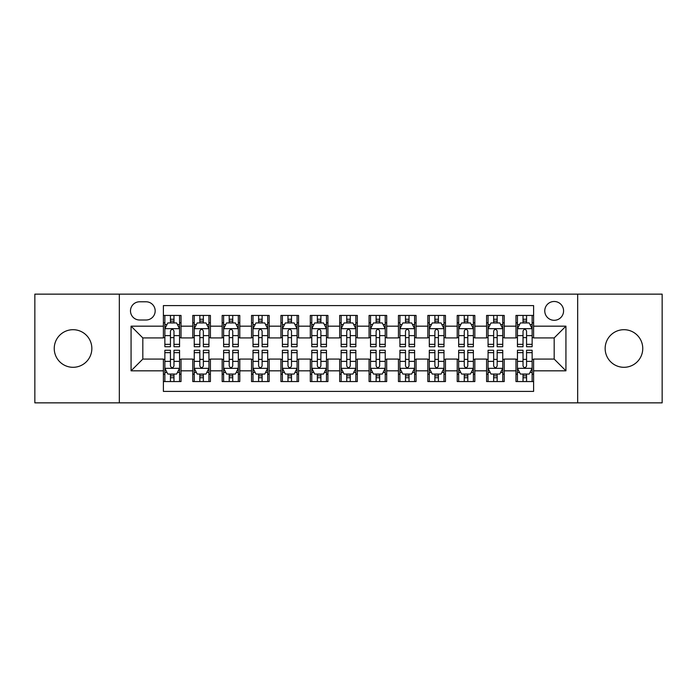 <?xml version="1.0" encoding="UTF-8"?>
<svg xmlns="http://www.w3.org/2000/svg" width="697" height="697" viewBox="0 0 697 697"><rect width="100%" height="100%" fill="white"/><g stroke="black" fill="none" stroke-linecap="round" stroke-linejoin="round"><path stroke-width="1.05" d="M623.954 329.698A18.802 18.802 0 0 0 605.153 348.5A18.802 18.802 0 0 0 623.954 367.302A18.802 18.802 0 0 0 642.756 348.5A18.802 18.802 0 0 0 623.954 329.698M73.046 329.698A18.802 18.802 0 0 0 54.244 348.5A18.802 18.802 0 0 0 73.046 367.302A18.802 18.802 0 0 0 91.847 348.5A18.802 18.802 0 0 0 73.046 329.698M554.176 301.487A9.401 9.401 0 0 0 544.766 310.888A9.401 9.401 0 0 0 554.176 320.298A9.401 9.401 0 0 0 563.577 310.888A9.401 9.401 0 0 0 554.176 301.487M577.674 402.857L662.15 402.857L662.15 294.143L577.674 294.143L577.674 402.857L119.326 402.857L119.326 294.143L34.85 294.143L34.85 402.857L119.326 402.857M533.606 315.445L515.972 315.445L515.972 326.17L504.227 326.17L504.227 337.923L515.972 337.923L515.972 326.17M504.227 326.17L504.227 315.445L486.593 315.445L486.593 326.17L474.84 326.17L474.84 337.923L486.593 337.923L486.593 326.17M474.84 326.17L474.84 315.445L457.215 315.445L457.215 326.17L445.461 326.17L445.461 337.923L457.215 337.923L457.215 326.17M445.461 326.17L445.461 315.445L427.827 315.445L427.827 326.17L416.074 326.17L416.074 337.923L427.827 337.923L427.827 326.17M416.074 326.17L416.074 315.445L398.449 315.445L398.449 326.17L386.696 326.17L386.696 337.923L398.449 337.923L398.449 326.17M386.696 326.17L386.696 315.445L369.07 315.445L369.07 326.17L357.317 326.17L357.317 337.923L369.07 337.923L369.07 326.17M357.317 326.17L357.317 315.445L339.683 315.445L339.683 326.17L327.93 326.17L327.93 337.923L339.683 337.923L339.683 326.17M327.93 326.17L327.93 315.445L310.304 315.445L310.304 326.17L298.551 326.17L298.551 337.923L310.304 337.923L310.304 326.17M298.551 326.17L298.551 315.445L280.926 315.445L280.926 326.17L269.173 326.17L269.173 337.923L280.926 337.923L280.926 326.17M269.173 326.17L269.173 315.445L251.539 315.445L251.539 326.17L239.785 326.17L239.785 337.923L251.539 337.923L251.539 326.17M239.785 326.17L239.785 315.445L222.16 315.445L222.16 326.17L210.407 326.17L210.407 337.923L222.16 337.923L222.16 326.17M210.407 326.17L210.407 315.445L192.773 315.445L192.773 337.923L181.028 337.923L181.028 315.445L163.394 315.445M163.394 381.555L181.028 381.555L181.028 359.077L192.773 359.077L192.773 381.555L210.407 381.555L210.407 359.077L222.16 359.077L222.16 370.83L210.407 370.83M222.16 370.83L222.16 381.555L239.785 381.555L239.785 359.077L251.539 359.077L251.539 370.83L239.785 370.83M251.539 370.83L251.539 381.555L269.173 381.555L269.173 359.077L280.926 359.077L280.926 370.83L269.173 370.83M280.926 370.83L280.926 381.555L298.551 381.555L298.551 359.077L310.304 359.077L310.304 370.83L298.551 370.83M310.304 370.83L310.304 381.555L327.93 381.555L327.93 359.077L339.683 359.077L339.683 370.83L327.93 370.83M339.683 370.83L339.683 381.555L357.317 381.555L357.317 359.077L369.07 359.077L369.07 370.83L357.317 370.83M369.07 370.83L369.07 381.555L386.696 381.555L386.696 359.077L398.449 359.077L398.449 370.83L386.696 370.83M398.449 370.83L398.449 381.555L416.074 381.555L416.074 359.077L427.827 359.077L427.827 370.83L416.074 370.83M427.827 370.83L427.827 381.555L445.461 381.555L445.461 359.077L457.215 359.077L457.215 370.83L445.461 370.83M457.215 370.83L457.215 381.555L474.84 381.555L474.84 359.077L486.593 359.077L486.593 370.83L474.84 370.83M486.593 370.83L486.593 381.555L504.227 381.555L504.227 359.077L515.972 359.077L515.972 370.83L504.227 370.83M139.592 320.001L146.056 320.001A9.105 9.105 0 0 0 155.17 310.888A9.105 9.105 0 0 0 146.056 301.784L139.592 301.784A9.105 9.105 0 0 0 130.487 310.888A9.105 9.105 0 0 0 139.592 320.001M577.674 294.143L119.326 294.143M533.606 326.17L533.606 305.6L163.394 305.6L163.394 337.923L142.824 337.923L142.824 359.077L163.394 359.077L163.394 391.4L533.606 391.4L533.606 359.077L554.176 359.077L554.176 337.923L533.606 337.923L533.606 326.17L565.929 326.17L565.929 370.83L533.606 370.83M163.394 370.83L131.071 370.83L131.071 326.17L163.394 326.17M515.972 370.83L515.972 381.555L533.606 381.555M163.394 322.789L164.867 322.789M170.443 322.789L173.971 322.789M179.556 322.789L181.028 322.789M163.394 337.627L164.867 337.627M170.443 337.627L173.971 337.627M179.556 337.627L181.028 337.627M163.394 359.373L164.867 359.373M170.443 359.373L173.971 359.373M179.556 359.373L181.028 359.373M163.394 374.211L164.867 374.211M170.443 374.211L173.971 374.211M179.556 374.211L181.028 374.211M192.773 337.627L194.245 337.627M199.83 337.627L203.358 337.627M208.934 337.627L210.407 337.627M192.773 322.789L194.245 322.789M199.83 322.789L203.358 322.789M208.934 322.789L210.407 322.789M192.773 359.373L194.245 359.373M199.83 359.373L203.358 359.373M208.934 359.373L210.407 359.373M192.773 374.211L194.245 374.211M199.83 374.211L203.358 374.211M208.934 374.211L210.407 374.211M222.16 359.373L223.624 359.373M229.208 359.373L232.737 359.373M238.322 359.373L239.785 359.373M222.16 374.211L223.624 374.211M229.208 374.211L232.737 374.211M238.322 374.211L239.785 374.211M222.16 322.789L223.624 322.789M229.208 322.789L232.737 322.789M238.322 322.789L239.785 322.789M222.16 337.627L223.624 337.627M229.208 337.627L232.737 337.627M238.322 337.627L239.785 337.627M251.539 359.373L253.011 359.373M258.596 359.373L262.116 359.373M267.7 359.373L269.173 359.373M251.539 374.211L253.011 374.211M258.596 374.211L262.116 374.211M267.7 374.211L269.173 374.211M251.539 322.789L253.011 322.789M258.596 322.789L262.116 322.789M267.7 322.789L269.173 322.789M251.539 337.627L253.011 337.627M258.596 337.627L262.116 337.627M267.7 337.627L269.173 337.627M280.926 359.373L282.39 359.373M287.974 359.373L291.503 359.373M297.079 359.373L298.551 359.373M280.926 374.211L282.39 374.211M287.974 374.211L291.503 374.211M297.079 374.211L298.551 374.211M280.926 322.789L282.39 322.789M287.974 322.789L291.503 322.789M297.079 322.789L298.551 322.789M280.926 337.627L282.39 337.627M287.974 337.627L291.503 337.627M297.079 337.627L298.551 337.627M310.304 359.373L311.777 359.373M317.353 359.373L320.881 359.373M326.466 359.373L327.93 359.373M310.304 374.211L311.777 374.211M317.353 374.211L320.881 374.211M326.466 374.211L327.93 374.211M310.304 322.789L311.777 322.789M317.353 322.789L320.881 322.789M326.466 322.789L327.93 322.789M310.304 337.627L311.777 337.627M317.353 337.627L320.881 337.627M326.466 337.627L327.93 337.627M339.683 359.373L341.155 359.373M346.74 359.373L350.26 359.373M355.845 359.373L357.317 359.373M339.683 374.211L341.155 374.211M346.74 374.211L350.26 374.211M355.845 374.211L357.317 374.211M339.683 322.789L341.155 322.789M346.74 322.789L350.26 322.789M355.845 322.789L357.317 322.789M339.683 337.627L341.155 337.627M346.74 337.627L350.26 337.627M355.845 337.627L357.317 337.627M369.07 359.373L370.534 359.373M376.119 359.373L379.647 359.373M385.223 359.373L386.696 359.373M369.07 374.211L370.534 374.211M376.119 374.211L379.647 374.211M385.223 374.211L386.696 374.211M369.07 322.789L370.534 322.789M376.119 322.789L379.647 322.789M385.223 322.789L386.696 322.789M369.07 337.627L370.534 337.627M376.119 337.627L379.647 337.627M385.223 337.627L386.696 337.627M398.449 359.373L399.921 359.373M405.497 359.373L409.026 359.373M414.61 359.373L416.074 359.373M398.449 374.211L399.921 374.211M405.497 374.211L409.026 374.211M414.61 374.211L416.074 374.211M398.449 322.789L399.921 322.789M405.497 322.789L409.026 322.789M414.61 322.789L416.074 322.789M398.449 337.627L399.921 337.627M405.497 337.627L409.026 337.627M414.61 337.627L416.074 337.627M427.827 359.373L429.3 359.373M434.884 359.373L438.404 359.373M443.989 359.373L445.461 359.373M427.827 374.211L429.3 374.211M434.884 374.211L438.404 374.211M443.989 374.211L445.461 374.211M427.827 322.789L429.3 322.789M434.884 322.789L438.404 322.789M443.989 322.789L445.461 322.789M427.827 337.627L429.3 337.627M434.884 337.627L438.404 337.627M443.989 337.627L445.461 337.627M457.215 359.373L458.678 359.373M464.263 359.373L467.792 359.373M473.376 359.373L474.84 359.373M457.215 374.211L458.678 374.211M464.263 374.211L467.792 374.211M473.376 374.211L474.84 374.211M457.215 322.789L458.678 322.789M464.263 322.789L467.792 322.789M473.376 322.789L474.84 322.789M457.215 337.627L458.678 337.627M464.263 337.627L467.792 337.627M473.376 337.627L474.84 337.627M486.593 359.373L488.066 359.373M493.642 359.373L497.17 359.373M502.755 359.373L504.227 359.373M486.593 374.211L488.066 374.211M493.642 374.211L497.17 374.211M502.755 374.211L504.227 374.211M486.593 322.789L488.066 322.789M493.642 322.789L497.17 322.789M502.755 322.789L504.227 322.789M486.593 337.627L488.066 337.627M493.642 337.627L497.17 337.627M502.755 337.627L504.227 337.627M515.972 359.373L517.444 359.373M523.029 359.373L526.557 359.373M532.133 359.373L533.606 359.373M515.972 374.211L517.444 374.211M523.029 374.211L526.557 374.211M532.133 374.211L533.606 374.211M515.972 322.789L517.444 322.789M523.029 322.789L526.557 322.789M532.133 322.789L533.606 322.789M515.972 337.627L517.444 337.627M523.029 337.627L526.557 337.627M532.133 337.627L533.606 337.627M142.824 337.923L131.071 326.17M142.824 359.077L131.071 370.83M565.929 326.17L554.176 337.923M565.929 370.83L554.176 359.077M173.971 319.261L170.443 319.261M179.556 344.344L173.971 344.344L173.971 346.74L179.556 346.74L179.556 328.818L176.62 322.938L167.803 322.938L164.867 328.818L164.867 346.74L170.443 346.74L170.443 344.344L164.867 344.344M164.867 328.818L164.867 315.445M179.556 328.818L179.556 315.445M170.443 322.938L170.443 315.445M173.971 315.445L173.971 322.938M173.971 344.344L173.971 331.014C172.795 328.757 171.628 328.757 170.443 331.014L170.443 344.344M170.443 377.739L173.971 377.739M164.867 352.656L170.443 352.656L170.443 350.26L164.867 350.26L164.867 368.182L167.803 374.062L176.62 374.062L179.556 368.182L179.556 350.26L173.971 350.26L173.971 352.656L179.556 352.656M179.556 368.182L179.556 381.555M164.867 368.182L164.867 381.555M173.971 374.062L173.971 381.555M170.443 381.555L170.443 374.062M170.443 352.656L170.443 365.986C171.619 368.243 172.795 368.243 173.971 365.986L173.971 352.656M203.358 319.261L199.83 319.261M208.934 344.344L203.358 344.344L203.358 346.74L208.934 346.74L208.934 328.818L205.998 322.938L197.181 322.938L194.245 328.818L194.245 346.74L199.83 346.74L199.83 344.344L194.245 344.344M194.245 328.818L194.245 315.445M208.934 328.818L208.934 315.445M199.83 322.938L199.83 315.445M203.358 315.445L203.358 322.938M203.358 344.344L203.358 331.014C202.182 328.757 201.006 328.757 199.83 331.014L199.83 344.344M232.737 319.261L229.208 319.261M238.322 344.344L232.737 344.344L232.737 346.74L238.322 346.74L238.322 328.818L235.377 322.938L226.569 322.938L223.624 328.818L223.624 346.74L229.208 346.74L229.208 344.344L223.624 344.344M223.624 328.818L223.624 315.445M238.322 328.818L238.322 315.445M229.208 322.938L229.208 315.445M232.737 315.445L232.737 322.938M232.737 344.344L232.737 331.014C231.561 328.757 230.385 328.757 229.208 331.014L229.208 344.344M262.116 319.261L258.596 319.261M267.7 344.344L262.116 344.344L262.116 346.74L267.7 346.74L267.7 328.818L264.764 322.938L255.947 322.938L253.011 328.818L253.011 346.74L258.596 346.74L258.596 344.344L253.011 344.344M253.011 328.818L253.011 315.445M267.7 328.818L267.7 315.445M258.596 322.938L258.596 315.445M262.116 315.445L262.116 322.938M262.116 344.344L262.116 331.014C260.948 328.757 259.772 328.757 258.596 331.014L258.596 344.344M291.503 319.261L287.974 319.261M297.079 344.344L291.503 344.344L291.503 346.74L297.079 346.74L297.079 328.818L294.143 322.938L285.326 322.938L282.39 328.818L282.39 346.74L287.974 346.74L287.974 344.344L282.39 344.344M282.39 328.818L282.39 315.445M297.079 328.818L297.079 315.445M287.974 322.938L287.974 315.445M291.503 315.445L291.503 322.938M291.503 344.344L291.503 331.014C290.327 328.757 289.15 328.757 287.974 331.014L287.974 344.344M199.83 377.739L203.358 377.739M194.245 352.656L199.83 352.656L199.83 350.26L194.245 350.26L194.245 368.182L197.181 374.062L205.998 374.062L208.934 368.182L208.934 350.26L203.358 350.26L203.358 352.656L208.934 352.656M208.934 368.182L208.934 381.555M194.245 368.182L194.245 381.555M203.358 374.062L203.358 381.555M199.83 381.555L199.83 374.062M199.83 352.656L199.83 365.986C201.006 368.243 202.174 368.243 203.358 365.986L203.358 352.656M229.208 377.739L232.737 377.739M223.624 352.656L229.208 352.656L229.208 350.26L223.624 350.26L223.624 368.182L226.569 374.062L235.377 374.062L238.322 368.182L238.322 350.26L232.737 350.26L232.737 352.656L238.322 352.656M238.322 368.182L238.322 381.555M223.624 368.182L223.624 381.555M232.737 374.062L232.737 381.555M229.208 381.555L229.208 374.062M229.208 352.656L229.208 365.986C230.385 368.243 231.561 368.243 232.737 365.986L232.737 352.656M258.596 377.739L262.116 377.739M253.011 352.656L258.596 352.656L258.596 350.26L253.011 350.26L253.011 368.182L255.947 374.062L264.764 374.062L267.7 368.182L267.7 350.26L262.116 350.26L262.116 352.656L267.7 352.656M267.7 368.182L267.7 381.555M253.011 368.182L253.011 381.555M262.116 374.062L262.116 381.555M258.596 381.555L258.596 374.062M258.596 352.656L258.596 365.986C259.763 368.243 260.939 368.243 262.116 365.986L262.116 352.656M287.974 377.739L291.503 377.739M282.39 352.656L287.974 352.656L287.974 350.26L282.39 350.26L282.39 368.182L285.326 374.062L294.143 374.062L297.079 368.182L297.079 350.26L291.503 350.26L291.503 352.656L297.079 352.656M297.079 368.182L297.079 381.555M282.39 368.182L282.39 381.555M291.503 374.062L291.503 381.555M287.974 381.555L287.974 374.062M287.974 352.656L287.974 365.986C289.15 368.243 290.327 368.243 291.503 365.986L291.503 352.656M320.881 319.261L317.353 319.261M326.466 344.344L320.881 344.344L320.881 346.74L326.466 346.74L326.466 328.818L323.521 322.938L314.713 322.938L311.777 328.818L311.777 346.74L317.353 346.74L317.353 344.344L311.777 344.344M311.777 328.818L311.777 315.445M326.466 328.818L326.466 315.445M317.353 322.938L317.353 315.445M320.881 315.445L320.881 322.938M320.881 344.344L320.881 331.014C319.705 328.757 318.529 328.757 317.353 331.014L317.353 344.344M317.353 377.739L320.881 377.739M311.777 352.656L317.353 352.656L317.353 350.26L311.777 350.26L311.777 368.182L314.713 374.062L323.521 374.062L326.466 368.182L326.466 350.26L320.881 350.26L320.881 352.656L326.466 352.656M326.466 368.182L326.466 381.555M311.777 368.182L311.777 381.555M320.881 374.062L320.881 381.555M317.353 381.555L317.353 374.062M317.353 352.656L317.353 365.986C318.529 368.243 319.705 368.243 320.881 365.986L320.881 352.656M350.26 319.261L346.74 319.261M355.845 344.344L350.26 344.344L350.26 346.74L355.845 346.74L355.845 328.818L352.909 322.938L344.091 322.938L341.155 328.818L341.155 346.74L346.74 346.74L346.74 344.344L341.155 344.344M341.155 328.818L341.155 315.445M355.845 328.818L355.845 315.445M346.74 322.938L346.74 315.445M350.26 315.445L350.26 322.938M350.26 344.344L350.26 331.014C349.092 328.757 347.916 328.757 346.74 331.014L346.74 344.344M346.74 377.739L350.26 377.739M341.155 352.656L346.74 352.656L346.74 350.26L341.155 350.26L341.155 368.182L344.091 374.062L352.909 374.062L355.845 368.182L355.845 350.26L350.26 350.26L350.26 352.656L355.845 352.656M355.845 368.182L355.845 381.555M341.155 368.182L341.155 381.555M350.26 374.062L350.26 381.555M346.74 381.555L346.74 374.062M346.74 352.656L346.74 365.986C347.908 368.243 349.084 368.243 350.26 365.986L350.26 352.656M379.647 319.261L376.119 319.261M385.223 344.344L379.647 344.344L379.647 346.74L385.223 346.74L385.223 328.818L382.287 322.938L373.479 322.938L370.534 328.818L370.534 346.74L376.119 346.74L376.119 344.344L370.534 344.344M370.534 328.818L370.534 315.445M385.223 328.818L385.223 315.445M376.119 322.938L376.119 315.445M379.647 315.445L379.647 322.938M379.647 344.344L379.647 331.014C378.471 328.757 377.295 328.757 376.119 331.014L376.119 344.344M376.119 377.739L379.647 377.739M370.534 352.656L376.119 352.656L376.119 350.26L370.534 350.26L370.534 368.182L373.479 374.062L382.287 374.062L385.223 368.182L385.223 350.26L379.647 350.26L379.647 352.656L385.223 352.656M385.223 368.182L385.223 381.555M370.534 368.182L370.534 381.555M379.647 374.062L379.647 381.555M376.119 381.555L376.119 374.062M376.119 352.656L376.119 365.986C377.295 368.243 378.471 368.243 379.647 365.986L379.647 352.656M409.026 319.261L405.497 319.261M414.61 344.344L409.026 344.344L409.026 346.74L414.61 346.74L414.61 328.818L411.674 322.938L402.857 322.938L399.921 328.818L399.921 346.74L405.497 346.74L405.497 344.344L399.921 344.344M399.921 328.818L399.921 315.445M414.61 328.818L414.61 315.445M405.497 322.938L405.497 315.445M409.026 315.445L409.026 322.938M409.026 344.344L409.026 331.014C407.85 328.757 406.673 328.757 405.497 331.014L405.497 344.344M405.497 377.739L409.026 377.739M399.921 352.656L405.497 352.656L405.497 350.26L399.921 350.26L399.921 368.182L402.857 374.062L411.674 374.062L414.61 368.182L414.61 350.26L409.026 350.26L409.026 352.656L414.61 352.656M414.61 368.182L414.61 381.555M399.921 368.182L399.921 381.555M409.026 374.062L409.026 381.555M405.497 381.555L405.497 374.062M405.497 352.656L405.497 365.986C406.673 368.243 407.85 368.243 409.026 365.986L409.026 352.656M438.404 319.261L434.884 319.261M443.989 344.344L438.404 344.344L438.404 346.74L443.989 346.74L443.989 328.818L441.053 322.938L432.236 322.938L429.3 328.818L429.3 346.74L434.884 346.74L434.884 344.344L429.3 344.344M429.3 328.818L429.3 315.445M443.989 328.818L443.989 315.445M434.884 322.938L434.884 315.445M438.404 315.445L438.404 322.938M438.404 344.344L438.404 331.014C437.237 328.757 436.061 328.757 434.884 331.014L434.884 344.344M434.884 377.739L438.404 377.739M429.3 352.656L434.884 352.656L434.884 350.26L429.3 350.26L429.3 368.182L432.236 374.062L441.053 374.062L443.989 368.182L443.989 350.26L438.404 350.26L438.404 352.656L443.989 352.656M443.989 368.182L443.989 381.555M429.3 368.182L429.3 381.555M438.404 374.062L438.404 381.555M434.884 381.555L434.884 374.062M434.884 352.656L434.884 365.986C436.052 368.243 437.228 368.243 438.404 365.986L438.404 352.656M467.792 319.261L464.263 319.261M473.376 344.344L467.792 344.344L467.792 346.74L473.376 346.74L473.376 328.818L470.431 322.938L461.623 322.938L458.678 328.818L458.678 346.74L464.263 346.74L464.263 344.344L458.678 344.344M458.678 328.818L458.678 315.445M473.376 328.818L473.376 315.445M464.263 322.938L464.263 315.445M467.792 315.445L467.792 322.938M467.792 344.344L467.792 331.014C466.615 328.757 465.439 328.757 464.263 331.014L464.263 344.344M464.263 377.739L467.792 377.739M458.678 352.656L464.263 352.656L464.263 350.26L458.678 350.26L458.678 368.182L461.623 374.062L470.431 374.062L473.376 368.182L473.376 350.26L467.792 350.26L467.792 352.656L473.376 352.656M473.376 368.182L473.376 381.555M458.678 368.182L458.678 381.555M467.792 374.062L467.792 381.555M464.263 381.555L464.263 374.062M464.263 352.656L464.263 365.986C465.439 368.243 466.615 368.243 467.792 365.986L467.792 352.656M497.17 319.261L493.642 319.261M502.755 344.344L497.17 344.344L497.17 346.74L502.755 346.74L502.755 328.818L499.819 322.938L491.002 322.938L488.066 328.818L488.066 346.74L493.642 346.74L493.642 344.344L488.066 344.344M488.066 328.818L488.066 315.445M502.755 328.818L502.755 315.445M493.642 322.938L493.642 315.445M497.17 315.445L497.17 322.938M497.17 344.344L497.17 331.014C495.994 328.757 494.826 328.757 493.642 331.014L493.642 344.344M493.642 377.739L497.17 377.739M488.066 352.656L493.642 352.656L493.642 350.26L488.066 350.26L488.066 368.182L491.002 374.062L499.819 374.062L502.755 368.182L502.755 350.26L497.17 350.26L497.17 352.656L502.755 352.656M502.755 368.182L502.755 381.555M488.066 368.182L488.066 381.555M497.17 374.062L497.17 381.555M493.642 381.555L493.642 374.062M493.642 352.656L493.642 365.986C494.818 368.243 495.994 368.243 497.17 365.986L497.17 352.656M526.557 319.261L523.029 319.261M532.133 344.344L526.557 344.344L526.557 346.74L532.133 346.74L532.133 328.818L529.197 322.938L520.38 322.938L517.444 328.818L517.444 346.74L523.029 346.74L523.029 344.344L517.444 344.344M517.444 328.818L517.444 315.445M532.133 328.818L532.133 315.445M523.029 322.938L523.029 315.445M526.557 315.445L526.557 322.938M526.557 344.344L526.557 331.014C525.381 328.757 524.205 328.757 523.029 331.014L523.029 344.344M523.029 377.739L526.557 377.739M517.444 352.656L523.029 352.656L523.029 350.26L517.444 350.26L517.444 368.182L520.38 374.062L529.197 374.062L532.133 368.182L532.133 350.26L526.557 350.26L526.557 352.656L532.133 352.656M532.133 368.182L532.133 381.555M517.444 368.182L517.444 381.555M526.557 374.062L526.557 381.555M523.029 381.555L523.029 374.062M523.029 352.656L523.029 365.986C524.205 368.243 525.372 368.243 526.557 365.986L526.557 352.656M192.773 370.83L181.028 370.83M192.773 326.17L181.028 326.17M179.477 328.67L164.936 328.67M164.867 324.558L166.992 324.558M177.421 324.558L179.556 324.558M170.443 335.623L164.867 335.623M179.556 335.623L173.971 335.623M173.971 321.134L170.443 321.134M164.936 368.33L179.477 368.33M179.556 372.442L177.421 372.442M166.992 372.442L164.867 372.442M173.971 361.377L179.556 361.377M164.867 361.377L170.443 361.377M170.443 375.866L173.971 375.866M208.865 328.67L194.324 328.67M194.245 324.558L196.38 324.558M206.809 324.558L208.934 324.558M199.83 335.623L194.245 335.623M208.934 335.623L203.358 335.623M203.358 321.134L199.83 321.134M238.243 328.67L223.702 328.67M223.624 324.558L225.758 324.558M236.187 324.558L238.322 324.558M229.208 335.623L223.624 335.623M238.322 335.623L232.737 335.623M232.737 321.134L229.208 321.134M267.631 328.67L253.081 328.67M253.011 324.558L255.137 324.558M265.574 324.558L267.7 324.558M258.596 335.623L253.011 335.623M267.7 335.623L262.116 335.623M262.116 321.134L258.596 321.134M297.009 328.67L282.468 328.67M282.39 324.558L284.524 324.558M294.953 324.558L297.079 324.558M287.974 335.623L282.39 335.623M297.079 335.623L291.503 335.623M291.503 321.134L287.974 321.134M194.324 368.33L208.865 368.33M208.934 372.442L206.809 372.442M196.38 372.442L194.245 372.442M203.358 361.377L208.934 361.377M194.245 361.377L199.83 361.377M199.83 375.866L203.358 375.866M223.702 368.33L238.243 368.33M238.322 372.442L236.187 372.442M225.758 372.442L223.624 372.442M232.737 361.377L238.322 361.377M223.624 361.377L229.208 361.377M229.208 375.866L232.737 375.866M253.081 368.33L267.631 368.33M267.7 372.442L265.574 372.442M255.137 372.442L253.011 372.442M262.116 361.377L267.7 361.377M253.011 361.377L258.596 361.377M258.596 375.866L262.116 375.866M282.468 368.33L297.009 368.33M297.079 372.442L294.953 372.442M284.524 372.442L282.39 372.442M291.503 361.377L297.079 361.377M282.39 361.377L287.974 361.377M287.974 375.866L291.503 375.866M326.388 328.67L311.847 328.67M311.777 324.558L313.903 324.558M324.332 324.558L326.466 324.558M317.353 335.623L311.777 335.623M326.466 335.623L320.881 335.623M320.881 321.134L317.353 321.134M311.847 368.33L326.388 368.33M326.466 372.442L324.332 372.442M313.903 372.442L311.777 372.442M320.881 361.377L326.466 361.377M311.777 361.377L317.353 361.377M317.353 375.866L320.881 375.866M355.775 328.67L341.225 328.67M341.155 324.558L343.281 324.558M353.719 324.558L355.845 324.558M346.74 335.623L341.155 335.623M355.845 335.623L350.26 335.623M350.26 321.134L346.74 321.134M341.225 368.33L355.775 368.33M355.845 372.442L353.719 372.442M343.281 372.442L341.155 372.442M350.26 361.377L355.845 361.377M341.155 361.377L346.74 361.377M346.74 375.866L350.26 375.866M385.153 328.67L370.612 328.67M370.534 324.558L372.668 324.558M383.097 324.558L385.223 324.558M376.119 335.623L370.534 335.623M385.223 335.623L379.647 335.623M379.647 321.134L376.119 321.134M370.612 368.33L385.153 368.33M385.223 372.442L383.097 372.442M372.668 372.442L370.534 372.442M379.647 361.377L385.223 361.377M370.534 361.377L376.119 361.377M376.119 375.866L379.647 375.866M414.532 328.67L399.991 328.67M399.921 324.558L402.047 324.558M412.476 324.558L414.61 324.558M405.497 335.623L399.921 335.623M414.61 335.623L409.026 335.623M409.026 321.134L405.497 321.134M399.991 368.33L414.532 368.33M414.61 372.442L412.476 372.442M402.047 372.442L399.921 372.442M409.026 361.377L414.61 361.377M399.921 361.377L405.497 361.377M405.497 375.866L409.026 375.866M443.919 328.67L429.369 328.67M429.3 324.558L431.426 324.558M441.863 324.558L443.989 324.558M434.884 335.623L429.3 335.623M443.989 335.623L438.404 335.623M438.404 321.134L434.884 321.134M429.369 368.33L443.919 368.33M443.989 372.442L441.863 372.442M431.426 372.442L429.3 372.442M438.404 361.377L443.989 361.377M429.3 361.377L434.884 361.377M434.884 375.866L438.404 375.866M473.298 328.67L458.757 328.67M458.678 324.558L460.813 324.558M471.242 324.558L473.376 324.558M464.263 335.623L458.678 335.623M473.376 335.623L467.792 335.623M467.792 321.134L464.263 321.134M458.757 368.33L473.298 368.33M473.376 372.442L471.242 372.442M460.813 372.442L458.678 372.442M467.792 361.377L473.376 361.377M458.678 361.377L464.263 361.377M464.263 375.866L467.792 375.866M502.676 328.67L488.135 328.67M488.066 324.558L490.191 324.558M500.62 324.558L502.755 324.558M493.642 335.623L488.066 335.623M502.755 335.623L497.17 335.623M497.17 321.134L493.642 321.134M488.135 368.33L502.676 368.33M502.755 372.442L500.62 372.442M490.191 372.442L488.066 372.442M497.17 361.377L502.755 361.377M488.066 361.377L493.642 361.377M493.642 375.866L497.17 375.866M532.064 328.67L517.523 328.67M517.444 324.558L519.579 324.558M530.008 324.558L532.133 324.558M523.029 335.623L517.444 335.623M532.133 335.623L526.557 335.623M526.557 321.134L523.029 321.134M517.523 368.33L532.064 368.33M532.133 372.442L530.008 372.442M519.579 372.442L517.444 372.442M526.557 361.377L532.133 361.377M517.444 361.377L523.029 361.377M523.029 375.866L526.557 375.866"/></g></svg>
